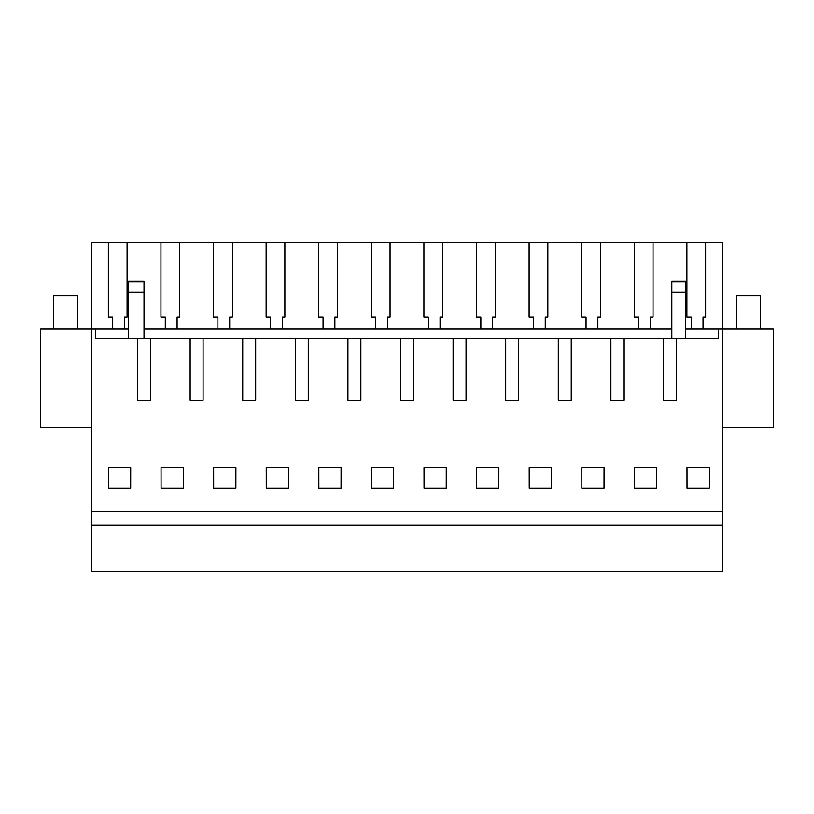 <?xml version="1.0" encoding="UTF-8"?>
<svg xmlns="http://www.w3.org/2000/svg" width="814" height="814" viewBox="0 0 814 814"><rect width="100%" height="100%" fill="white"/><g stroke="black" fill="none" stroke-linecap="round" stroke-linejoin="round"><path stroke-width="1.22" d="M91.433 525.03L722.567 525.03L722.567 571.621L91.433 571.621L91.433 242.379L108.364 242.379L108.364 317.216L112.708 317.216L112.708 328.836L112.708 317.216L108.364 317.216M722.567 525.03L722.567 328.836L773.3 328.836L773.3 427.187L722.567 427.187M91.433 427.187L40.7 427.187L40.7 328.836L128.5 328.836M91.433 511.568L722.567 511.568M676.444 400.356L663.502 400.356L676.444 400.356L676.444 338.258L718.426 338.258L718.426 328.836L722.567 328.836L722.567 242.379L686.904 242.379L686.904 317.216L691.249 317.216L691.249 328.836M95.574 328.836L95.574 338.258L663.502 338.258L663.502 400.356M623.85 338.258L623.85 400.356L610.907 400.356L623.85 400.356M610.907 338.258L610.907 400.356M571.255 338.258L571.255 400.356L558.312 400.356L571.255 400.356M558.312 338.258L558.312 400.356M518.66 338.258L518.66 400.356L505.718 400.356L518.66 400.356M505.718 338.258L505.718 400.356M466.066 338.258L466.066 400.356L453.123 400.356L466.066 400.356M453.123 338.258L453.123 400.356M413.471 338.258L413.471 400.356L400.529 400.356L413.471 400.356M400.529 338.258L400.529 400.356M360.877 338.258L360.877 400.356L347.934 400.356L360.877 400.356M347.934 338.258L347.934 400.356M308.282 338.258L308.282 400.356L295.34 400.356L308.282 400.356M295.34 338.258L295.34 400.356M255.688 338.258L255.688 400.356L242.745 400.356L255.688 400.356M242.745 338.258L242.745 400.356M203.093 338.258L203.093 400.356L190.15 400.356L203.093 400.356M190.15 338.258L190.15 400.356M150.498 338.258L150.498 400.356L137.556 400.356L150.498 400.356M137.556 338.258L137.556 400.356M108.496 488.278L108.466 467.572L130.718 467.572L130.688 488.278L108.496 488.278M581.847 488.278L581.817 467.572L604.069 467.572L604.039 488.278L581.847 488.278M266.28 488.278L288.471 488.278L288.502 467.572L266.249 467.572L266.28 488.278M341.097 467.572L341.066 488.278L318.874 488.278L318.844 467.572L341.097 467.572M476.658 488.278L476.628 467.572L498.88 467.572L498.85 488.278L476.658 488.278M446.286 467.572L424.033 467.572L424.063 488.278L446.255 488.278L446.286 467.572M371.469 488.278L393.661 488.278L393.691 467.572L371.438 467.572L371.469 488.278M235.907 467.572L213.655 467.572L213.685 488.278L235.877 488.278L235.907 467.572M161.091 488.278L161.06 467.572L183.313 467.572L183.282 488.278L161.091 488.278M529.253 488.278L551.444 488.278L551.475 467.572L529.222 467.572L529.253 488.278M656.664 467.572L634.411 467.572L634.442 488.278L656.633 488.278L656.664 467.572M687.036 488.278L709.228 488.278L709.259 467.572L687.006 467.572L687.036 488.278M144.027 328.836L671.835 328.836M685.5 328.836L718.426 328.836M686.904 242.379L108.364 242.379M663.502 338.258L676.444 338.258M653.042 242.379L653.042 317.216L650.457 317.216L653.042 317.216M650.457 317.216L650.457 328.836M638.654 317.216L634.31 317.216L638.654 317.216L638.654 328.836M634.31 242.379L634.31 317.216M600.447 242.379L600.447 317.216L597.863 317.216L600.447 317.216M597.863 317.216L597.863 328.836M586.06 317.216L581.715 317.216L586.06 317.216L586.06 328.836M581.715 242.379L581.715 317.216M547.853 242.379L547.853 317.216L545.268 317.216L547.853 317.216M545.268 317.216L545.268 328.836M533.465 317.216L529.12 317.216L533.465 317.216L533.465 328.836M529.12 242.379L529.12 317.216M495.258 242.379L495.258 317.216L492.674 317.216L495.258 317.216M492.674 317.216L492.674 328.836M480.871 317.216L476.526 317.216L480.871 317.216L480.871 328.836M476.526 242.379L476.526 317.216M442.663 242.379L442.663 317.216L440.079 317.216L442.663 317.216M440.079 317.216L440.079 328.836M428.276 317.216L423.931 317.216L428.276 317.216L428.276 328.836M423.931 242.379L423.931 317.216M390.069 242.379L390.069 317.216L387.484 317.216L390.069 317.216M387.484 317.216L387.484 328.836M375.681 317.216L371.337 317.216L375.681 317.216L375.681 328.836M371.337 242.379L371.337 317.216M337.474 242.379L337.474 317.216L334.89 317.216L337.474 317.216M334.89 317.216L334.89 328.836M323.087 317.216L318.742 317.216L323.087 317.216L323.087 328.836M318.742 242.379L318.742 317.216M284.88 242.379L284.88 317.216L282.295 317.216L284.88 317.216M282.295 317.216L282.295 328.836M270.492 317.216L266.147 317.216L270.492 317.216L270.492 328.836M266.147 242.379L266.147 317.216M232.285 242.379L232.285 317.216L229.701 317.216L232.285 317.216M229.701 317.216L229.701 328.836M217.898 317.216L213.553 317.216L217.898 317.216L217.898 328.836M213.553 242.379L213.553 317.216M179.691 242.379L179.691 317.216L177.106 317.216L179.691 317.216M177.106 317.216L177.106 328.836M165.303 317.216L160.958 317.216L165.303 317.216L165.303 328.836M160.958 242.379L160.958 317.216M127.096 242.379L127.096 317.216L124.511 317.216L127.096 317.216M124.511 317.216L124.511 328.836M705.636 242.379L705.636 317.216L703.052 317.216L703.052 328.836M703.052 317.216L705.636 317.216M691.249 317.216L686.904 317.216M144.027 292.257L144.027 281.206L128.5 281.206L128.5 292.257L144.027 292.257L144.027 338.258M128.5 292.257L128.5 338.258M685.5 281.776L671.835 281.776L671.835 292.257L685.5 292.257L685.5 281.206L671.835 281.206M685.5 292.257L685.5 338.258M671.835 292.257L671.835 338.258M671.835 281.776L671.835 282.55M53.643 328.836L53.643 295.706L77.452 295.706L77.452 328.836M736.548 328.836L736.548 295.706L760.357 295.706L760.357 328.836M144.027 281.776L128.5 281.776"/></g></svg>
